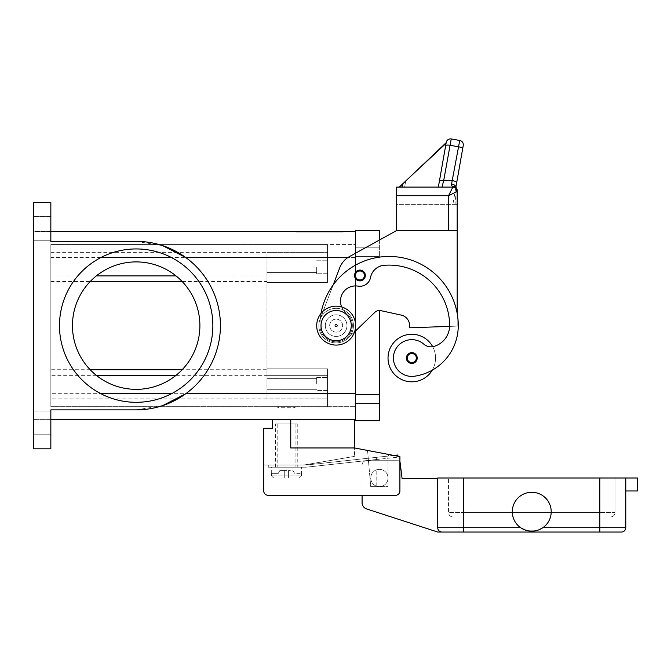 <?xml version="1.0" encoding="UTF-8"?>
<svg xmlns="http://www.w3.org/2000/svg" width="671" height="671" viewBox="0 0 671 671"><rect width="100%" height="100%" fill="white"/><g stroke="black" fill="none" stroke-linecap="round" stroke-linejoin="round"><path stroke-width="0.5" stroke-dasharray="3.35 2.52" d="M359.924 280.881A5.402 5.402 0 0 1 354.523 275.479A5.402 5.402 0 0 1 359.924 270.077A5.402 5.402 0 0 0 354.523 275.479A5.402 5.402 0 0 0 359.924 280.881A5.402 5.402 0 0 0 365.326 275.479A5.402 5.402 0 0 0 359.924 270.077A5.402 5.402 0 0 1 365.326 275.479A5.402 5.402 0 0 1 359.924 280.881A5.402 5.402 0 0 0 365.326 275.479A5.402 5.402 0 0 0 359.924 270.077A5.402 5.402 0 0 1 365.326 275.479A5.402 5.402 0 0 1 359.924 280.881A5.402 5.402 0 0 1 354.523 275.479A5.402 5.402 0 0 1 359.924 270.077A5.402 5.402 0 0 0 354.523 275.479A5.402 5.402 0 0 0 359.924 280.881A5.402 5.402 0 0 0 365.326 275.479A5.402 5.402 0 0 0 359.924 270.077A5.402 5.402 0 0 0 354.523 275.479A5.402 5.402 0 0 0 359.924 280.881A5.402 5.402 0 0 1 354.523 275.479A5.402 5.402 0 0 1 359.924 270.077A5.402 5.402 0 0 1 365.326 275.479A5.402 5.402 0 0 1 359.924 280.881A5.402 5.402 0 0 0 365.326 275.479A5.402 5.402 0 0 0 359.924 270.077A5.402 5.402 0 0 0 354.523 275.479A5.402 5.402 0 0 0 359.924 280.881M359.924 271.159A4.32 4.32 0 0 1 364.244 275.479A4.32 4.32 0 0 1 359.924 279.799A4.32 4.32 0 0 0 364.244 275.479A4.32 4.32 0 0 0 359.924 271.159A4.32 4.32 0 0 0 355.605 275.479A4.32 4.32 0 0 0 359.924 279.799A4.32 4.32 0 0 1 355.605 275.479A4.32 4.32 0 0 1 359.924 271.159A4.32 4.32 0 0 0 355.605 275.479A4.32 4.32 0 0 0 359.924 279.799A4.32 4.32 0 0 1 355.605 275.479A4.32 4.32 0 0 1 359.924 271.159A4.32 4.32 0 0 1 364.244 275.479A4.32 4.32 0 0 1 359.924 279.799A4.32 4.32 0 0 0 364.244 275.479A4.32 4.32 0 0 0 359.924 271.159M355.605 403.439L355.605 247.817L355.605 403.439L379.375 403.439L379.375 394.791L379.375 403.439L355.605 403.439M354.565 331.893L348.148 338.075A17.295 17.295 0 0 1 319.992 319.455L320.285 318.691A69.163 69.163 0 0 0 319.941 325.628A16.213 16.213 0 0 0 348.861 335.685A16.213 16.213 0 0 0 346.211 312.912A15.131 15.131 0 0 1 358.121 286.131A10.803 10.803 0 0 0 370.535 277.526A15.131 15.131 0 0 1 384.156 265.305A60.516 60.516 0 0 1 449.62 325.628A21.615 21.615 0 0 1 433.877 346.429A10.803 10.803 0 0 1 423.854 344.181A18.369 18.369 0 0 0 393.609 360.663A18.369 18.369 0 0 0 414.41 376.23A51.122 51.122 0 0 0 458.268 325.628A69.163 69.163 0 0 0 457.186 313.449L457.186 326.123L449.612 326.391A21.615 21.615 0 0 1 433.877 346.429A10.803 10.803 0 0 1 423.854 344.181A18.369 18.369 0 0 0 393.609 360.663A18.369 18.369 0 0 0 414.41 376.23A51.122 51.122 0 0 0 432.258 370.157A23.779 23.779 0 0 0 411.801 334.275A23.779 23.779 0 0 0 388.023 358.046A23.779 23.779 0 0 0 432.258 370.157A51.122 51.122 0 0 0 458.268 325.628A69.163 69.163 0 0 0 389.105 256.465A69.163 69.163 0 0 0 319.941 325.628A69.163 69.163 0 0 1 321.032 313.382A69.163 69.163 0 0 0 320.285 318.691L319.992 319.455A17.295 17.295 0 0 0 348.148 338.075L374.879 312.309A6.484 6.484 0 0 1 379.375 310.497L379.375 420.725L355.605 420.725L355.605 230.522L379.375 230.522L379.375 256.465L379.375 240.067L355.605 253.177L355.605 419.643L50.845 419.643L50.845 409.88L136.171 409.88A84.252 84.252 0 0 0 220.424 325.628A84.252 84.252 0 0 0 136.171 241.375L50.845 241.375L50.845 231.604L355.605 231.604L355.605 257.538L355.605 253.177L349.482 256.557A21.615 21.615 0 0 0 339.736 267.771L333.185 284.923A69.163 69.163 0 0 0 319.941 325.628A16.213 16.213 0 0 0 348.861 335.685A16.213 16.213 0 0 0 346.211 312.912A15.131 15.131 0 0 1 358.121 286.131A10.803 10.803 0 0 0 370.535 277.526A15.131 15.131 0 0 1 384.156 265.305A60.516 60.516 0 0 1 449.62 325.628A21.615 21.615 0 0 1 433.877 346.429A10.803 10.803 0 0 1 423.854 344.181A18.369 18.369 0 0 0 393.609 360.663A18.369 18.369 0 0 0 414.41 376.23A51.122 51.122 0 0 0 458.268 325.628A69.163 69.163 0 0 0 389.105 256.465A69.163 69.163 0 0 0 319.941 325.628A16.213 16.213 0 0 0 348.861 335.685A16.213 16.213 0 0 0 346.211 312.912A15.131 15.131 0 0 1 358.121 286.131A10.803 10.803 0 0 0 370.535 277.526A15.131 15.131 0 0 1 384.156 265.305A60.516 60.516 0 0 1 449.62 325.628A21.615 21.615 0 0 1 433.877 346.429A10.803 10.803 0 0 1 432.686 346.689A23.779 23.779 0 0 1 432.258 370.157A51.122 51.122 0 0 0 458.268 325.628A69.163 69.163 0 0 0 333.185 284.923L320.285 318.691A69.163 69.163 0 0 0 319.941 325.628A16.213 16.213 0 0 0 348.861 335.685A16.213 16.213 0 0 0 346.211 312.912A15.131 15.131 0 0 1 341.682 306.974M379.375 247.817L355.605 247.817L379.375 247.817M275.63 467.201L275.63 423.971L297.245 423.971L297.245 467.201L275.63 467.201L297.245 467.201M295.081 423.971L295.081 467.201L277.794 467.201L277.794 423.971L295.081 423.971L277.794 423.971M277.794 467.201L295.081 467.201M297.245 423.971L275.63 423.971M293.999 406.676L295.081 407.758L277.794 407.758L278.868 406.676L293.999 406.676L278.868 406.676M295.081 406.676L295.081 407.758L277.794 407.758L277.794 406.676L295.081 406.676L277.794 406.676M327.507 406.676L50.845 406.676L327.507 406.676L327.507 398.893L327.507 406.676L355.605 406.676L327.507 406.676L327.507 375.341L327.507 406.676M162.684 405.603L136.171 409.88L50.845 409.88L136.171 409.88C154.414 409.713 170.954 404.319 185.8 393.709A84.252 84.252 0 0 0 185.8 257.538L355.605 257.538L355.605 406.676L355.605 244.571L355.605 257.538L171.466 257.538A76.687 76.687 0 0 0 59.484 325.628A76.687 76.687 0 0 0 136.171 402.315A76.687 76.687 0 0 0 212.858 325.628A76.687 76.687 0 0 0 136.171 248.941A76.687 76.687 0 0 0 100.885 393.709L50.845 393.709L50.845 398.893L50.845 252.355L50.845 393.709M50.845 419.643L33.55 419.643L50.845 419.643L50.845 448.824L33.55 448.824L50.845 448.824L50.845 409.88L50.845 448.824L33.55 448.824L33.55 202.424L50.845 202.424L33.55 202.424L33.55 231.604L50.845 231.604L50.845 202.424L50.845 241.375L136.171 241.375L50.845 241.375L50.845 231.604L33.55 231.604L33.55 202.424L50.845 202.424L50.845 231.604M294.544 231.604L343.175 231.604L294.544 231.604L294.544 232.04L318.859 232.04L294.544 232.04M296.414 231.604L343.175 232.04L296.414 232.04L341.304 232.04L318.859 232.04L318.859 231.604L296.414 231.604L296.414 232.04M343.175 231.604L343.175 232.04M341.304 231.604L318.859 231.604L318.859 232.04L318.859 231.604L341.304 231.604L341.304 232.04M162.684 245.653L136.171 241.375C154.414 241.543 170.954 246.928 185.8 257.538A84.252 84.252 0 0 1 185.8 393.709L171.466 393.709A76.687 76.687 0 0 0 136.171 248.941A76.687 76.687 0 0 0 59.484 325.628A76.687 76.687 0 0 0 136.171 402.315A76.687 76.687 0 0 0 171.466 257.538M307.637 231.604L331.7 231.604L306.018 231.604L307.637 231.604L307.637 232.04L306.018 232.04L331.7 232.04L307.637 232.04M326.148 231.604L309.943 231.604L327.767 232.04L309.943 232.04L326.148 232.04L326.148 231.604M307.821 231.604L331.508 231.604L298.536 231.604L307.821 231.604L307.821 232.04L298.536 232.04L329.889 232.04L307.821 232.04M328.815 231.604L302.277 231.604L328.815 231.604L328.815 232.04L302.277 232.04L335.441 232.04L309.943 232.04L328.815 232.04L322.097 232.04L328.815 232.04L328.815 231.604M310.447 231.604L310.447 232.04M317.232 231.604L317.232 232.04L317.232 231.604M320.478 231.604L320.478 232.04L320.478 231.604M327.272 231.604L327.272 232.04M308.761 231.604L308.761 232.04M329.889 232.04L331.508 232.04L329.889 232.04L329.889 231.604L329.889 232.04M322.097 231.604L322.097 232.04M327.624 231.604L327.624 232.04M50.845 228.358L50.845 240.252L50.845 228.358M33.55 228.358L33.55 240.252L33.55 228.358M336.146 342.915A17.295 17.295 0 0 0 353.441 325.628A17.295 17.295 0 0 0 336.146 308.333A17.295 17.295 0 0 0 318.859 325.628A17.295 17.295 0 0 0 336.146 342.915A17.295 17.295 0 0 1 318.859 325.628A17.295 17.295 0 0 1 336.146 308.333A17.295 17.295 0 0 1 353.441 325.628A17.295 17.295 0 0 1 336.146 342.915M336.146 310.497A15.131 15.131 0 0 0 321.015 325.628A15.131 15.131 0 0 0 336.146 340.759A15.131 15.131 0 0 1 321.015 325.628A15.131 15.131 0 0 1 336.146 310.497A15.131 15.131 0 0 1 351.277 325.628A15.131 15.131 0 0 1 336.146 340.759A15.131 15.131 0 0 0 351.277 325.628A15.131 15.131 0 0 0 336.146 310.497A15.131 15.131 0 0 0 321.015 325.628A15.131 15.131 0 0 0 336.146 340.759A15.131 15.131 0 0 0 351.277 325.628A15.131 15.131 0 0 0 336.146 310.497M50.845 252.355L327.507 252.355L266.983 252.355L266.983 398.893L327.507 398.893L50.845 398.893M176.037 275.915L327.507 275.915L327.507 282.399L327.507 244.571L50.845 244.571L327.507 244.571L327.507 282.399L327.507 244.571L355.605 244.571L327.507 244.571L327.507 275.915L266.983 275.915L266.983 375.341L266.983 368.857L266.983 369.721L182.168 369.721M266.983 398.893L266.983 368.857L327.507 368.857L266.983 368.857L327.507 368.857L327.507 398.893L327.507 368.857L327.507 375.341L266.983 375.341M327.507 383.988L327.507 377.496L327.507 383.988M316.695 383.988L316.695 377.496L316.695 383.988M327.507 267.268L327.507 273.751L327.507 267.268M316.695 267.268L316.695 273.751L316.695 267.268M50.845 244.571L50.845 406.676L50.845 244.571M72.46 325.628A63.72 63.72 0 0 0 136.171 389.348A63.72 63.72 0 0 0 199.891 325.628A63.72 63.72 0 0 0 136.171 261.908A63.72 63.72 0 0 0 72.46 325.628A63.72 63.72 0 0 0 136.171 389.348A63.72 63.72 0 0 0 199.891 325.628A63.72 63.72 0 0 0 136.171 261.908A63.72 63.72 0 0 0 72.46 325.628A63.72 63.72 0 0 0 136.171 389.348A63.72 63.72 0 0 0 199.891 325.628A63.72 63.72 0 0 0 136.171 261.908A63.72 63.72 0 0 0 72.46 325.628M176.037 375.341L327.507 375.341L327.507 368.857L266.983 368.857L266.983 275.915M90.182 369.721L50.845 369.721M266.983 383.988L266.983 378.67L266.983 383.988M266.983 267.268L266.983 272.585L266.983 267.268M182.168 281.526L266.983 281.526L266.983 282.399L327.507 282.399L266.983 282.399L327.507 282.399L266.983 282.399L266.983 252.355M50.845 281.526L90.182 281.526M266.983 369.721L266.983 281.526M50.845 422.889L50.845 411.004L50.845 422.889M33.55 422.889L33.55 411.004L33.55 422.889M336.146 319.144A6.484 6.484 0 0 0 329.662 325.628A6.484 6.484 0 0 0 336.146 332.111A6.484 6.484 0 0 0 342.629 325.628A6.484 6.484 0 0 0 336.146 319.144A6.484 6.484 0 0 0 329.662 325.628A6.484 6.484 0 0 0 336.146 332.111A6.484 6.484 0 0 0 342.629 325.628A6.484 6.484 0 0 0 336.146 319.144A6.484 6.484 0 0 1 342.629 325.628A6.484 6.484 0 0 1 336.146 332.111A6.484 6.484 0 0 1 329.662 325.628A6.484 6.484 0 0 1 336.146 319.144A6.484 6.484 0 0 0 329.662 325.628A6.484 6.484 0 0 0 336.146 332.111A6.484 6.484 0 0 0 342.629 325.628A6.484 6.484 0 0 0 336.146 319.144M336.146 326.92A1.3 1.3 0 0 0 337.446 325.628A1.3 1.3 0 0 0 336.146 324.328A1.3 1.3 0 0 0 334.854 325.628A1.3 1.3 0 0 0 336.146 326.92A1.3 1.3 0 0 0 337.446 325.628A1.3 1.3 0 0 0 336.146 324.328A1.3 1.3 0 0 0 334.854 325.628A1.3 1.3 0 0 0 336.146 326.92M336.146 326.559A0.939 0.939 0 0 1 335.215 325.628A0.939 0.939 0 0 1 336.146 324.689A0.939 0.939 0 0 1 337.085 325.628A0.939 0.939 0 0 1 336.146 326.559A0.939 0.939 0 0 0 337.085 325.628A0.939 0.939 0 0 0 336.146 324.689A0.939 0.939 0 0 0 335.215 325.628A0.939 0.939 0 0 0 336.146 326.559M411.801 363.447A5.402 5.402 0 0 0 417.203 358.046A5.402 5.402 0 0 0 411.801 352.644A5.402 5.402 0 0 0 406.391 358.046A5.402 5.402 0 0 0 411.801 363.447A5.402 5.402 0 0 1 406.391 358.046A5.402 5.402 0 0 1 411.801 352.644A5.402 5.402 0 0 1 417.203 358.046A5.402 5.402 0 0 1 411.801 363.447A5.402 5.402 0 0 0 417.203 358.046A5.402 5.402 0 0 0 411.801 352.644A5.402 5.402 0 0 0 406.391 358.046A5.402 5.402 0 0 0 411.801 363.447M380.751 310.639L401.124 315.068A10.803 10.803 0 0 1 409.637 325.628L409.637 327.784L449.612 326.391A21.615 21.615 0 0 1 433.877 346.429A10.803 10.803 0 0 1 423.854 344.181A18.369 18.369 0 0 0 393.609 360.663A18.369 18.369 0 0 0 414.41 376.23A51.122 51.122 0 0 0 432.258 370.157A23.779 23.779 0 0 1 388.023 358.046A23.779 23.779 0 0 1 411.801 334.275A23.779 23.779 0 0 0 388.023 358.046A23.779 23.779 0 0 0 432.258 370.157A23.779 23.779 0 0 0 432.686 346.689A10.803 10.803 0 0 1 423.854 344.181A18.369 18.369 0 0 0 393.609 360.663A18.369 18.369 0 0 0 414.41 376.23A51.122 51.122 0 0 0 458.268 325.628A69.163 69.163 0 0 0 457.186 313.449L457.186 326.123L449.612 326.391A21.615 21.615 0 0 0 449.62 325.628A60.516 60.516 0 0 0 384.156 265.305A15.131 15.131 0 0 0 370.535 277.526A10.803 10.803 0 0 1 358.121 286.131A15.131 15.131 0 0 0 346.211 312.912A16.213 16.213 0 0 1 348.861 335.685A16.213 16.213 0 0 1 319.941 325.628A16.213 16.213 0 0 0 348.861 335.685A16.213 16.213 0 0 0 346.211 312.912A15.131 15.131 0 0 1 358.121 286.131A10.803 10.803 0 0 0 370.535 277.526A15.131 15.131 0 0 1 384.156 265.305A60.516 60.516 0 0 1 449.62 325.628A21.615 21.615 0 0 1 433.877 346.429A10.803 10.803 0 0 1 432.686 346.689A23.779 23.779 0 0 0 411.801 334.275A23.779 23.779 0 0 1 432.686 346.689A10.803 10.803 0 0 1 423.854 344.181A18.369 18.369 0 0 0 393.609 360.663A18.369 18.369 0 0 0 414.41 376.23A51.122 51.122 0 0 0 458.268 325.628A69.163 69.163 0 0 0 389.105 256.465A69.163 69.163 0 0 0 319.941 325.628A16.213 16.213 0 0 0 348.861 335.685A16.213 16.213 0 0 0 346.211 312.912A15.131 15.131 0 0 1 358.121 286.131A10.803 10.803 0 0 0 370.535 277.526A15.131 15.131 0 0 1 384.156 265.305A60.516 60.516 0 0 1 449.62 325.628A21.615 21.615 0 0 1 449.612 326.391L409.637 327.784L409.637 325.628A10.803 10.803 0 0 0 401.124 315.068L380.751 310.639A6.484 6.484 0 0 0 374.879 312.309A6.484 6.484 0 0 1 380.751 310.639L401.124 315.068A10.803 10.803 0 0 1 409.637 325.628L409.637 327.784L449.612 326.391A21.615 21.615 0 0 1 433.877 346.429A10.803 10.803 0 0 1 423.854 344.181A18.369 18.369 0 0 0 393.609 360.663A18.369 18.369 0 0 0 414.41 376.23A51.122 51.122 0 0 0 458.268 325.628A69.163 69.163 0 0 0 333.185 284.923A69.163 69.163 0 0 0 320.285 318.691L333.185 284.923A69.163 69.163 0 0 0 319.941 325.628A16.213 16.213 0 0 0 348.861 335.685A16.213 16.213 0 0 0 346.211 312.912A15.131 15.131 0 0 1 358.121 286.131A10.803 10.803 0 0 0 370.535 277.526A15.131 15.131 0 0 1 384.156 265.305A60.516 60.516 0 0 1 449.62 325.628A21.615 21.615 0 0 1 449.612 326.391L457.186 326.123L457.186 230.522L396.67 230.522L349.482 256.557A21.615 21.615 0 0 0 339.736 267.771L320.285 318.691L339.736 267.771A21.615 21.615 0 0 1 349.482 256.557L396.67 230.522L405.318 230.522L396.67 230.522M336.146 336.431A10.803 10.803 0 0 0 346.957 325.628A10.803 10.803 0 0 0 336.146 314.816A10.803 10.803 0 0 0 325.343 325.628A10.803 10.803 0 0 0 336.146 336.431A10.803 10.803 0 0 1 325.343 325.628A10.803 10.803 0 0 1 336.146 314.816A10.803 10.803 0 0 1 346.957 325.628A10.803 10.803 0 0 1 336.146 336.431A10.803 10.803 0 0 1 325.343 325.628A10.803 10.803 0 0 1 336.146 314.816A10.803 10.803 0 0 1 346.957 325.628A10.803 10.803 0 0 1 336.146 336.431A10.803 10.803 0 0 0 346.957 325.628A10.803 10.803 0 0 0 336.146 314.816A10.803 10.803 0 0 0 325.343 325.628A10.803 10.803 0 0 0 336.146 336.431M336.146 345.079A19.451 19.451 0 0 0 355.605 325.628A19.451 19.451 0 0 0 336.146 306.169A19.451 19.451 0 0 0 316.695 325.628A19.451 19.451 0 0 0 336.146 345.079A19.451 19.451 0 0 0 355.605 325.628A19.451 19.451 0 0 0 336.146 306.169A19.451 19.451 0 0 0 316.695 325.628A19.451 19.451 0 0 0 336.146 345.079A19.451 19.451 0 0 0 355.605 325.628A19.451 19.451 0 0 0 336.146 306.169A19.451 19.451 0 0 0 316.695 325.628A19.451 19.451 0 0 0 336.146 345.079M457.186 313.449A69.163 69.163 0 0 0 333.185 284.923A69.163 69.163 0 0 1 457.186 313.449L457.186 230.522L448.538 230.522L457.186 230.522L457.186 326.123L449.612 326.391M432.686 346.689A23.779 23.779 0 0 1 432.258 370.157M405.318 230.304L448.538 230.522L448.538 195.722L452.866 187.075L441.979 187.075L452.866 187.075L451.524 185.288L451.558 184.055L459.744 140.457L451.231 138.956L443.682 180.675L441.979 187.075L399.32 187.075L438.356 187.075L399.32 187.075L438.356 187.075L399.32 187.075L438.356 187.075L399.32 187.075L438.356 187.075L399.32 187.075L438.356 187.075L446.19 142.671L438.356 187.075L446.19 142.671L399.178 187.058L446.19 142.671L438.356 187.075L446.19 142.671L438.356 187.075L446.19 142.671L438.356 187.075L446.19 142.671L438.356 187.075L446.19 142.671L438.356 187.075L446.19 142.671L438.356 187.075L446.19 142.671L405.72 180.952L404.647 187.075L438.356 187.075L446.19 142.671L399.178 187.058L403.355 183.158L402.667 187.075M454.888 186.655L455.777 188.014L454.888 186.655A4.32 3.271 -62.3 0 1 456.297 190.463A4.32 3.271 -62.3 0 1 456.238 190.74L455.819 187.62L452.866 204.37L455.03 204.37L456.238 190.74A4.32 3.271 -62.3 0 0 456.297 190.463A4.32 3.271 -62.3 0 0 454.888 186.647A4.32 3.271 -62.3 0 0 454.871 186.639A4.32 3.271 -62.3 0 0 452.866 186.454A4.32 4.009 180 0 1 457.186 190.463A4.32 0.436 0 0 1 456.238 190.74A4.32 0.436 0 0 0 457.186 190.463L457.186 230.304L396.67 230.304L457.186 230.304L457.186 204.37L396.67 204.37L396.67 230.304L396.67 187.075L452.866 187.075A4.32 4.32 0 0 1 455.919 188.341A4.32 4.32 0 0 0 452.866 187.075A4.32 4.32 0 0 1 457.186 191.403L448.538 195.722L396.67 195.722M374.879 312.309L348.148 338.075L374.879 312.309M348.148 338.075A17.295 17.295 0 0 1 319.992 319.455A17.295 17.295 0 0 0 348.148 338.075M319.992 319.455L320.285 318.691L319.992 319.455M396.67 230.304L457.186 230.304L457.186 204.37L396.67 204.37L396.67 230.304M445.661 145.641A4.32 1.099 10 0 1 446.978 145.095A4.32 1.099 10 0 1 449.922 145.272L458.436 146.773A4.32 1.099 10 0 1 461.514 147.62A4.32 1.099 10 0 1 462.688 148.643L456.716 182.537A4.32 1.099 10 0 0 455.534 181.522A4.32 1.099 10 0 0 452.455 180.675L443.682 180.675A4.32 1.099 10 0 0 440.73 180.499A4.32 1.099 10 0 0 439.421 181.036M403.355 183.158L446.181 142.671M438.356 187.075L404.647 187.075L438.356 187.075L404.647 187.075L438.356 187.075L404.647 187.075L405.72 180.952L446.072 143.334L405.72 180.952L404.647 187.075M399.32 187.075L446.072 143.334M456.716 182.537L452.866 204.37L455.03 204.37L456.238 190.74L455.869 187.352A4.32 2.785 10 0 1 455.819 187.62A4.32 2.785 10 0 0 451.558 184.055M457.186 191.403A4.32 4.32 0 0 0 455.919 188.341A4.32 4.32 0 0 1 457.186 191.403A4.32 4.32 0 0 0 455.919 188.341M354.523 419.643L272.384 419.643L290.761 419.643L290.761 447.96L354.523 447.96L354.523 419.643L290.761 419.643L290.761 447.96L290.761 419.643M272.384 419.643L272.384 428.291L263.745 428.291L263.745 490.971A4.32 4.32 0 0 0 268.065 495.299L395.588 495.299A4.32 4.32 0 0 0 399.908 490.971L399.908 456.607L354.523 447.96L354.523 456.389L354.523 447.96L390.388 454.795A2.164 2.164 0 0 0 388.023 456.943A2.164 2.164 0 0 1 390.388 454.795L354.523 447.96L290.761 447.96L354.523 447.96M268.065 495.299A4.32 4.32 0 0 1 263.745 490.971A4.32 4.32 0 0 0 268.065 495.299L395.588 495.299L362.088 495.299L362.088 465.037L362.088 502.747A6.484 6.484 0 0 0 366.567 508.92L437.735 532.044L442.055 532.044A4.32 4.32 0 0 1 437.735 527.716L437.735 478.44L402.072 478.44L400.126 462.613A2.164 2.164 0 0 0 397.978 460.717L366.408 460.717A4.32 4.32 0 0 0 362.088 465.037A4.32 4.32 0 0 1 366.408 460.717L397.978 460.717A2.164 2.164 0 0 1 399.908 461.9L399.908 490.971A4.32 4.32 0 0 1 395.588 495.299A4.32 4.32 0 0 0 399.908 490.971L399.908 456.607M263.745 465.037L303.728 465.037L354.523 456.389L303.728 465.037L263.745 465.037L263.745 490.971M366.131 450.174A2.164 2.164 0 0 1 367.708 452.069L370.728 486.651L388.023 486.651L388.023 456.943L388.023 486.651L370.728 486.651L367.708 452.069A2.164 2.164 0 0 0 366.131 450.174A2.164 2.164 0 0 1 367.708 452.069L370.728 486.651L388.023 486.651L388.023 456.943A2.164 2.164 0 0 1 390.388 454.795A2.164 2.164 0 0 0 388.023 456.943L388.023 486.651L370.728 486.651L367.708 452.069A2.164 2.164 0 0 0 366.131 450.174M268.283 465.037L303.728 465.037L268.283 465.037L268.283 467.201L268.283 465.037M303.728 465.037L305.02 465.037L303.728 465.037M397.987 456.238L397.844 454.997L307.259 464.919A20.533 20.533 0 0 1 305.02 465.037A20.533 20.533 0 0 0 307.259 464.919L393.776 455.441M376.23 457.362L376.465 459.509L376.23 457.362L376.465 459.509L398.079 457.144L307.494 467.066A22.697 22.697 0 0 1 305.02 467.201L268.283 467.201L305.02 467.201A22.697 22.697 0 0 0 307.494 467.066L376.465 459.509L376.23 457.362M301.564 467.201L271.302 467.201L301.564 467.201L301.564 473.684M271.302 473.684L271.302 467.201M271.461 473.684L271.461 475.848L273.651 478.004L288.597 478.004L288.597 470.438L284.278 470.438L284.278 478.004L284.278 470.438L284.278 478.004L273.651 478.004L271.461 475.848L271.461 473.684L278.079 473.684L279.95 470.438L284.278 470.438L279.95 470.438L278.079 473.684L271.461 473.684M301.413 475.848L301.413 473.684L301.413 475.848L299.224 478.004L301.413 475.848L271.461 475.848L301.413 475.848M288.597 478.004L288.597 470.438L292.917 470.438L294.795 473.684L301.413 473.684L294.795 473.684L292.917 470.438L288.597 470.438L288.597 478.004L299.224 478.004L284.278 478.004L284.278 470.438L288.597 470.438L288.597 478.004M273.651 478.004L299.224 478.004L273.651 478.004M381.967 469.759A8.648 8.648 0 0 1 387.628 480.595A8.648 8.648 0 0 1 376.783 486.257A8.648 8.648 0 0 0 388.023 478.004A8.648 8.648 0 0 0 376.783 469.759A8.648 8.648 0 0 0 376.783 486.257A8.648 8.648 0 0 1 376.783 469.759A8.648 8.648 0 0 1 388.023 478.004A8.648 8.648 0 0 1 376.783 486.257A8.648 8.648 0 0 0 387.628 480.595A8.648 8.648 0 0 0 376.783 469.759A8.648 8.648 0 0 1 381.967 469.759M442.055 532.044A4.32 4.32 0 0 1 439.002 530.778A4.32 4.32 0 0 0 442.055 532.044A4.32 4.32 0 0 1 437.735 527.716L520.688 527.716L527.825 530.778L535.693 530.778L542.831 527.716A19.451 19.451 0 0 0 551.21 511.721A19.451 19.451 0 0 1 531.759 531.18A19.451 19.451 0 0 1 512.3 511.721A19.451 19.451 0 0 0 520.688 527.716A19.451 19.451 0 0 1 531.759 492.271A19.451 19.451 0 0 1 551.21 511.721A19.451 19.451 0 0 0 531.759 492.271A19.451 19.451 0 0 0 512.3 511.721A19.451 19.451 0 0 1 531.759 492.271A19.451 19.451 0 0 1 542.831 527.716L535.693 530.778L527.825 530.778L520.688 527.716M542.831 527.716L599.84 527.716L599.84 478.004L599.84 512.585L463.669 512.585L463.669 515.647L463.669 512.585L448.538 512.585L448.538 478.004L448.538 512.585A4.32 4.32 0 0 0 449.805 515.647A4.32 4.32 0 0 1 448.538 512.585L463.669 512.585L463.669 478.004L448.538 478.004L625.775 478.004L625.775 527.716A4.32 4.32 0 0 1 621.455 532.044L463.669 532.044L463.669 478.004L437.735 478.004L437.735 527.716A4.32 4.32 0 0 0 439.002 530.778M437.735 478.44L437.735 527.716M625.775 478.004L637.45 478.004L637.45 490.971L625.775 490.971M614.971 478.004L614.971 512.585A4.32 4.32 0 0 1 610.652 516.913L452.866 516.913A4.32 4.32 0 0 1 449.805 515.647A4.32 4.32 0 0 0 452.866 516.913L610.652 516.913A4.32 4.32 0 0 0 614.971 512.585L599.84 512.585L614.971 512.585L614.971 478.004M376.783 486.257L376.783 469.759L376.783 486.257M379.375 394.791L355.605 394.791M379.375 256.465L355.605 256.465L379.375 256.465M330.073 231.604L330.073 232.04M306.236 231.604L306.236 232.04M311.847 231.604L311.847 232.04M314.657 231.604L314.657 232.04M323.061 231.604L323.061 232.04M325.871 231.604L325.871 232.04M331.482 231.604L331.482 232.04M311.562 231.604L311.562 232.04L311.562 231.604M306.421 231.604L306.421 232.04M298.754 231.604L298.754 232.04M301.556 231.604L301.556 232.04M303.896 231.604L303.896 232.04L303.896 231.604M333.814 231.604L333.814 232.04L333.814 231.604M334.77 231.604L334.77 232.04L334.77 231.604M355.605 393.709L266.983 393.709M100.885 257.538L50.845 257.538M96.314 375.341L50.845 375.341M96.314 275.915L50.845 275.915M347.872 257.538L266.983 257.538M355.387 275.479A4.538 4.538 0 0 0 359.924 280.017A4.538 4.538 0 0 0 364.462 275.479A4.538 4.538 0 0 0 359.924 270.941A4.538 4.538 0 0 0 355.387 275.479A4.538 4.538 0 0 0 359.924 280.017A4.538 4.538 0 0 0 364.462 275.479A4.538 4.538 0 0 0 359.924 270.941A4.538 4.538 0 0 0 355.387 275.479A4.538 4.538 0 0 0 359.924 280.017A4.538 4.538 0 0 0 364.462 275.479A4.538 4.538 0 0 0 359.924 270.941A4.538 4.538 0 0 0 355.387 275.479M407.255 358.046A4.538 4.538 0 0 0 411.801 362.583A4.538 4.538 0 0 0 416.339 358.046A4.538 4.538 0 0 0 411.801 353.508A4.538 4.538 0 0 0 407.255 358.046A4.538 4.538 0 0 0 411.801 362.583A4.538 4.538 0 0 0 416.339 358.046A4.538 4.538 0 0 0 411.801 353.508A4.538 4.538 0 0 0 407.255 358.046A4.538 4.538 0 0 0 411.801 362.583A4.538 4.538 0 0 0 416.339 358.046A4.538 4.538 0 0 0 411.801 353.508A4.538 4.538 0 0 0 407.255 358.046M599.84 532.044L599.84 527.716L625.775 527.716M599.84 515.647L599.84 512.585L599.84 515.647M463.669 515.647L463.669 516.913L463.669 515.647M463.669 478.004L463.669 512.585L599.84 512.585L599.84 478.004M306.018 232.04L306.018 231.604M314.867 232.04L314.867 231.604M322.843 232.04L322.843 231.604M331.7 232.04L331.7 231.604M327.767 232.04L327.767 231.604M309.943 232.04L309.943 231.604L309.943 232.04M298.536 232.04L298.536 231.604M331.508 232.04L331.508 231.604M302.277 232.04L302.277 231.604M335.441 232.04L335.441 231.604L335.441 232.04M50.845 216.473L33.55 216.473L50.845 216.473M33.55 240.252L50.845 240.252L33.55 240.252M316.695 377.496L327.507 377.496L316.695 377.496M316.695 260.784L327.507 260.784L316.695 260.784M327.507 390.472L316.695 390.472L327.507 390.472M266.983 378.67L316.695 378.67L266.983 378.67M316.695 389.297L266.983 389.297L316.695 389.297M327.507 273.751L316.695 273.751L327.507 273.751M266.983 261.95L316.695 261.95L266.983 261.95M316.695 272.585L266.983 272.585L316.695 272.585M50.845 411.004L33.55 411.004L50.845 411.004M33.55 434.774L50.845 434.774L33.55 434.774M457.186 190.463A4.32 4.32 0 0 0 454.871 186.639"/><path stroke-width="1.01" d="M341.682 306.974A15.131 15.131 0 0 1 358.121 286.131A10.803 10.803 0 0 0 370.535 277.526A15.131 15.131 0 0 1 384.156 265.305A60.516 60.516 0 0 1 449.62 325.628A21.615 21.615 0 0 1 433.877 346.429A10.803 10.803 0 0 1 423.854 344.181A18.369 18.369 0 0 0 393.609 360.663A18.369 18.369 0 0 0 414.41 376.23A51.122 51.122 0 0 0 458.268 325.628A69.163 69.163 0 0 0 321.032 313.382A69.163 69.163 0 0 1 333.185 284.923L339.736 267.771A21.615 21.615 0 0 1 349.482 256.557L396.67 230.522L379.375 240.067L379.375 230.522L355.605 230.522L355.605 253.177L355.605 231.604L50.845 231.604M50.845 419.643L355.605 419.643L355.605 330.895L355.605 420.725L379.375 420.725L379.375 310.497A6.484 6.484 0 0 1 380.751 310.639A6.484 6.484 0 0 0 374.879 312.309L354.565 331.893M33.55 202.424L50.845 202.424L50.845 241.375L136.171 241.375A84.252 84.252 0 0 1 220.424 325.628A84.252 84.252 0 0 1 136.171 409.88L50.845 409.88L50.845 448.824L33.55 448.824L33.55 202.424M171.466 257.538L100.885 257.538M171.466 393.709L100.885 393.709A76.687 76.687 0 0 0 171.466 393.709M72.46 325.628A63.72 63.72 0 0 1 136.171 261.908A63.72 63.72 0 0 1 199.891 325.628A63.72 63.72 0 0 1 136.171 389.348A63.72 63.72 0 0 1 72.46 325.628M182.168 369.721L90.182 369.721M90.182 281.526L182.168 281.526M355.605 393.709L185.8 393.709L162.684 405.603M212.858 325.628A76.687 76.687 0 0 1 136.171 402.315A76.687 76.687 0 0 1 59.484 325.628A76.687 76.687 0 0 1 136.171 248.941A76.687 76.687 0 0 1 212.858 325.628M162.684 245.653L185.8 257.538L347.872 257.538M432.258 370.157A23.779 23.779 0 0 1 388.023 358.046A23.779 23.779 0 0 1 432.686 346.689M359.924 280.881A5.402 5.402 0 0 1 354.523 275.479A5.402 5.402 0 0 1 359.924 270.077A5.402 5.402 0 0 1 365.326 275.479A5.402 5.402 0 0 1 359.924 280.881M411.801 363.447A5.402 5.402 0 0 1 406.391 358.046A5.402 5.402 0 0 1 411.801 352.644A5.402 5.402 0 0 1 417.203 358.046A5.402 5.402 0 0 1 411.801 363.447M336.146 345.079A19.451 19.451 0 0 0 355.605 325.628A19.451 19.451 0 0 0 336.146 306.169A19.451 19.451 0 0 0 316.695 325.628A19.451 19.451 0 0 0 336.146 345.079M336.146 340.759A15.131 15.131 0 0 0 351.277 325.628A15.131 15.131 0 0 0 336.146 310.497A15.131 15.131 0 0 0 321.015 325.628A15.131 15.131 0 0 0 336.146 340.759M449.612 326.391L409.637 327.784L409.637 325.628A10.803 10.803 0 0 0 401.124 315.068L380.751 310.639M451.558 184.055A4.32 2.785 10 0 1 455.844 187.335L456.716 182.537A4.32 1.099 10 0 0 455.534 181.522A4.32 1.099 10 0 0 452.455 180.675L443.682 180.675L441.979 187.075L438.356 187.075L446.223 142.462L439.421 181.036A4.32 1.099 10 0 1 440.73 180.499A4.32 1.099 10 0 1 443.682 180.675L451.231 138.956L459.744 140.457A4.32 4.32 0 0 1 462.537 142.235A4.32 4.32 0 0 0 459.744 140.457L451.558 184.055L451.524 185.288L452.866 187.075L396.67 187.075L396.67 230.304L457.186 230.522L457.186 313.449M396.67 230.522L405.318 230.304M452.866 187.075A4.32 4.32 0 0 1 455.919 188.341A4.32 4.32 0 0 0 452.866 187.075A4.32 4.32 0 0 1 455.919 188.341A4.32 4.32 0 0 0 452.866 187.075L448.538 195.722L448.538 230.304L457.186 230.304L457.186 190.463A4.32 4.009 180 0 0 452.866 186.454A4.32 3.271 -62.3 0 1 454.871 186.639A4.32 3.271 -62.3 0 1 454.888 186.647M396.67 195.722L448.538 195.722L457.186 191.403A4.32 4.32 0 0 0 455.919 188.341A4.32 4.32 0 0 1 457.186 191.403A4.32 4.32 0 0 0 455.919 188.341M451.231 138.956A4.32 4.32 0 0 0 446.223 142.462A4.32 4.32 0 0 1 451.231 138.956M439.421 181.036L438.356 187.075M446.181 142.671L399.32 187.075M446.072 143.334L405.72 180.952M402.441 184.013L401.895 187.075M463.25 145.464L462.688 148.643L463.25 145.464A4.32 4.32 0 0 0 462.537 142.235A4.32 4.32 0 0 1 463.25 145.464M456.716 182.537L462.688 148.643A4.32 1.099 10 0 0 461.514 147.62A4.32 1.099 10 0 0 458.436 146.773L449.922 145.272A4.32 1.099 -170 0 0 446.978 145.095A4.32 1.099 -170 0 0 445.661 145.641M354.523 419.643L354.523 447.96L290.761 447.96L290.761 419.643M354.523 447.96L399.908 456.607L399.908 490.971A4.32 4.32 0 0 1 395.588 495.299L268.065 495.299A4.32 4.32 0 0 1 263.745 490.971L263.745 428.291L272.384 428.291L272.384 419.643M625.775 490.971L637.45 490.971L637.45 478.004L437.735 478.004L437.735 527.716A4.32 4.32 0 0 0 442.055 532.044L463.669 532.044L437.735 532.044L366.567 508.92A6.484 6.484 0 0 1 362.088 502.747L362.088 495.299L268.065 495.299M399.908 456.607L399.908 461.9A2.164 2.164 0 0 1 400.126 462.613L402.072 478.44L437.735 478.44M263.745 490.971L263.745 465.037M393.776 455.441L397.844 454.997L397.987 456.238M463.669 478.004L463.669 532.044L621.455 532.044A4.32 4.32 0 0 0 624.508 530.778A4.32 4.32 0 0 1 621.455 532.044M625.775 478.004L625.775 527.716A4.32 4.32 0 0 1 624.508 530.778A4.32 4.32 0 0 0 625.775 527.716L599.84 527.716L599.84 532.044M551.21 511.721A19.451 19.451 0 0 1 531.759 531.18A19.451 19.451 0 0 1 512.3 511.721A19.451 19.451 0 0 1 531.759 492.271A19.451 19.451 0 0 1 551.21 511.721M379.375 394.791L355.605 394.791M176.037 375.341L96.314 375.341M176.037 275.915L96.314 275.915M359.924 280.017A4.538 4.538 0 0 0 364.462 275.479A4.538 4.538 0 0 0 359.924 270.941A4.538 4.538 0 0 0 355.387 275.479A4.538 4.538 0 0 0 359.924 280.017M411.801 362.583A4.538 4.538 0 0 0 416.339 358.046A4.538 4.538 0 0 0 411.801 353.508A4.538 4.538 0 0 0 407.255 358.046A4.538 4.538 0 0 0 411.801 362.583M599.84 478.004L599.84 527.716L542.831 527.716M520.688 527.716L437.735 527.716M457.186 190.463A4.32 4.32 0 0 0 454.871 186.639"/></g></svg>
